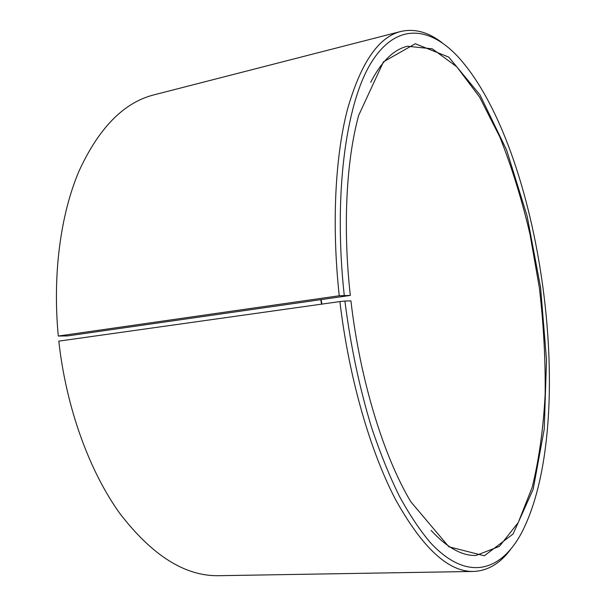 <?xml version="1.0" encoding="UTF-8"?>
<svg xmlns="http://www.w3.org/2000/svg" width="606" height="606" viewBox="0 0 606 606"><rect width="100%" height="100%" fill="white"/><g stroke="black" fill="none" stroke-linecap="round" stroke-linejoin="round"><path stroke-width="0.91" d="M321.922 304.098L321.157 299.705M67.69 335.906L350.313 295.433L339.246 295.751L58.297 336.05L67.69 335.906M431.108 530.402C446.986 547.619 461.969 555.967 476.074 555.444L499.374 546.392L518.244 522.577L532.197 487.292C539.075 459.25 543.393 428.253 545.158 394.317C545.536 359.456 543.605 323.915 539.348 287.691L530.008 234.287C521.827 199.48 511.744 166.998 499.768 136.835L479.588 97.104L456.788 66.781L432.283 48.813L407.414 46.253C393.68 49.48 381.439 61.501 370.69 82.31M344.246 295.311C333.376 195.564 345.662 105.353 370.38 64.047C395.263 22.596 428.7 25.831 457.447 56.153C542.234 147.978 579.131 421.647 521.69 532.644C501.01 571.488 467.165 582.464 430.169 542.408C419.678 529.97 409.383 514.509 399.293 496.026C389.438 475.907 380.28 453.303 371.811 428.222C359.623 388.59 350.654 346.2 344.897 301.053L350.927 300.887C360.025 379.894 383.636 456.363 410.8 501.753L448.849 546.771L484.315 555.785L513.062 534.015L533.182 489.254L544.233 429.139L546.521 360.131L540.597 287.517L527.076 215.933L506.593 150L480.02 94.96L448.766 57.115L415.277 43.738L383.469 61.827L358.699 115.314C346.374 160.007 342.678 226.485 350.313 295.433M344.897 301.053L339.898 301.568C348.829 377.5 370.168 451.205 395.763 499.95C422.708 548.263 448.652 572.094 473.604 571.443C487.777 570.807 500.079 563.504 510.525 549.551M442.198 42.814C428.434 32.118 414.633 28.338 400.801 31.474C378.409 36.981 360.562 63.221 347.246 110.186C335.11 157.378 331.618 225.174 339.246 295.751M339.898 301.568L58.812 341.133C66.069 407.368 89.309 471.097 119.859 513.487C152.204 555.588 185.156 576.321 218.713 575.7L473.604 571.443M400.801 31.474L153.886 94.877C123.821 102.505 98.854 127.927 78.985 171.15C60.6 214.365 52.434 274.442 58.297 336.05M321.551 304.151L320.794 299.758"/></g></svg>
